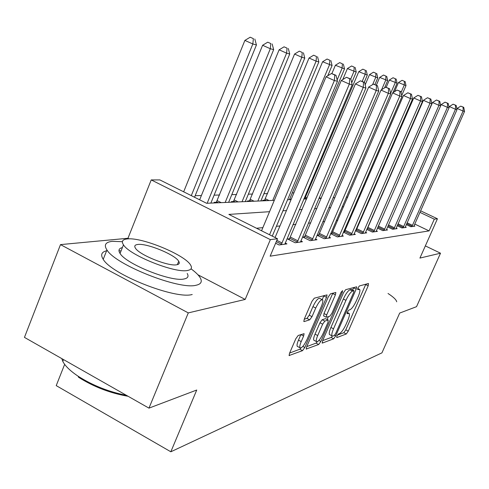<?xml version="1.0" encoding="UTF-8"?>
<svg xmlns="http://www.w3.org/2000/svg" width="489" height="489" viewBox="0 0 489 489"><rect width="100%" height="100%" fill="white"/><g stroke="black" fill="none" stroke-linecap="round" stroke-linejoin="round"><path stroke-width="0.73" d="M336.903 336.059L336.762 337.612L346.298 333.981L348.272 331.145L368.193 285.802L368.474 283.492L359.384 285.955L357.972 287.948L357.636 289.555L359.702 289.451C360.259 290.539 359.745 292.966 358.162 296.719L356.475 300.57C354.128 305.588 351.988 308.626 350.051 309.684L348.822 310.081L347.398 312.092L347.068 313.651L349.238 313.473C349.763 314.549 349.256 316.896 347.722 320.515L346.047 324.335C343.718 329.329 341.566 332.404 339.586 333.553L338.333 334.024L336.903 336.059M298.162 335.497L295.796 338.755L289.561 353.205L289.097 355.521L302.538 350.644L304.812 347.477L326.548 297.336L327.031 294.891L314.268 298.192L311.921 301.389L304.305 319.042L303.828 321.475L304.17 321.579L309.702 319.818L312.013 316.64L315.729 308.046C318.7 301.957 321.004 299.237 322.636 299.885C323.156 300.943 322.728 303.107 321.359 306.389L307.013 339.5C303.962 345.711 301.615 348.468 299.965 347.765C299.512 346.732 299.928 344.672 301.218 341.585L303.626 336.016L304.097 333.669L298.162 335.497M148.968 408.138L24.45 337.386L60.489 244.61L188.283 312.899L148.968 408.138L196.725 390.026L170.832 451.787L381.933 352.862L399.69 313.064L416.536 306.676L440.516 253.204L419.923 258.076L437.435 218.779L434.305 219.17L429.085 230.894L270.148 256.181L277.507 238.742L270.35 239.634L151.223 179.909L159.86 179.909L206.609 203.283L274.305 200.337M188.283 312.899L245.178 299.433L270.35 239.634M322.563 340.802L322.392 343.082L333.687 338.785L335.741 335.851L356.194 289.127L356.677 286.811L345.686 289.671L343.565 292.624L322.563 340.802M318.675 344.5L306.206 349.036L306.676 346.774L328.333 296.841L330.558 293.773L335.864 292.483L335.381 294.891L326.676 314.904L326.2 317.233L329.806 316.242L331.958 313.223L340.925 292.636L342.6 290.607L342.263 292.269L320.833 341.456L318.675 344.5L316.041 343.125L306.744 346.615M440.516 253.204L425.351 245.9M429.085 230.894L414.733 224.035M372.685 216.835L372.208 216.878M361.732 217.911L360.955 217.984M350.13 219.054L349.018 219.164M337.813 220.264L336.328 220.411M324.72 221.548L322.807 221.737M310.778 222.923L308.382 223.155M295.882 224.39L292.948 224.677M279.952 225.955L276.407 226.303M262.868 227.636L256.548 228.259M413.994 225.741L414.898 226.175L410.803 226.743L406.31 224.592M405.302 226.914L406.249 227.373L401.94 227.966L397.209 225.692M396.145 228.149L397.147 228.632L392.606 229.262L387.612 226.853M386.493 229.451L387.551 229.958L382.759 230.625L377.484 228.07M367.38 228.785L367.007 228.834M376.304 230.82L377.422 231.358L372.361 232.061L366.781 229.353M356.298 230.203L355.625 230.288M365.534 232.269L366.719 232.843L361.359 233.583L355.442 230.704M344.549 231.707L343.547 231.835M354.122 233.797L355.381 234.414L349.696 235.197L343.419 232.128M332.086 233.302L330.705 233.479M342.013 235.423L343.351 236.077L337.318 236.914L330.643 233.632M318.834 235.001L317.049 235.227L324.152 238.736L330.57 237.843L329.146 237.147M304.72 236.81L302.819 237.055L310.124 240.674L316.97 239.726L315.448 238.974M289.653 238.742L287.618 238.999L295.142 242.752L302.459 241.737L300.827 240.93M285.197 243.015L286.939 243.883L279.109 244.971L275.619 243.222M307.618 192.44L306.585 192.47M293.913 192.837L292.275 192.886M267.569 193.607L263.901 193.711M252.562 194.041L248.363 194.164M236.597 194.506L231.798 194.64M219.579 195.001L214.103 195.16M201.401 195.527L195.166 195.71M304.934 198.497L304.017 198.534M303.889 198.84L304.286 199.029M291.285 199.072L290.57 199.102L291.151 199.384M264.671 200.203L262.758 200.282L263.797 200.79M249.586 200.845L247.556 200.93L248.62 201.456M233.54 201.523L231.376 201.615L232.471 202.159M216.438 202.25L214.127 202.348L215.246 202.904M64.652 364.36L56.223 385.619L170.832 451.787M129.114 238.858L127.965 238.259L60.489 244.61M127.965 238.259L151.223 179.909M269.549 211.694L228.858 214.408L277.507 238.742M378.07 204.463L377.6 204.494M367.251 205.184L366.487 205.233M355.79 205.948L354.69 206.022M343.626 206.755L342.153 206.853M330.686 207.617L328.797 207.746M316.903 208.54L314.537 208.699M302.184 209.518L299.286 209.714M286.438 210.57L282.929 210.802M434.305 219.17L419.904 212.348M364.158 184.102L365.045 184.524M373.694 188.62L374.311 188.913M382.661 192.862L383.04 193.039M420.583 210.808L437.435 218.779M382.374 194.573L381.995 194.396M373.645 190.435L373.028 190.148M364.384 186.052L363.498 185.631M287.581 199.756L291.059 199.604M303.803 199.047L306.676 198.925M318.926 198.393L321.273 198.289M333.064 197.776L334.941 197.697M346.304 197.201L347.765 197.134M358.737 196.657L359.825 196.609M370.424 196.15L371.188 196.113M381.444 195.667L381.909 195.649M245.178 299.433L197.917 274.763M337.398 335.106L343.816 332.697L345.79 329.867L365.827 284.207M352.648 290.044L353.761 287.477M322.63 340.65L331.139 337.459L332.355 336.114M334.244 335.552L335.686 333.498L353.688 292.355L354.024 290.741L352.563 291.059C350.582 292.061 348.376 295.154 345.949 300.35L333.516 328.81C332 332.41 331.493 334.757 332.007 335.857L332.887 336.059L334.244 335.552M351.469 289.488L353.865 290.692M329.977 334.8L329.439 334.519C328.92 333.419 329.415 331.071 330.931 327.471L343.345 299.03C345.766 293.834 347.979 290.741 349.965 289.751L351.279 289.39M323.712 315.955L323.993 313.522L332.832 293.156M328.382 316.701L327.184 319.451M317.703 335.54C316.426 338.59 316.004 340.601 316.444 341.573C317.984 342.159 320.197 339.507 323.082 333.608L327.966 322.392L328.156 320.02L324.83 321.126L322.642 324.183L317.703 335.54L315.038 334.152C313.761 337.196 313.345 339.213 313.791 340.185L314.317 340.46M328.26 320.002L325.503 318.651L328.156 320.02M315.038 334.152L319.965 322.801L322.159 319.745L325.503 318.651M316.041 343.125L317.306 341.768M297.838 346.646L297.22 346.316C296.762 345.283 297.178 343.223 298.461 340.136L300.869 334.568L303.626 336.016M322.086 299.598L319.873 298.467C318.223 297.819 315.912 300.533 312.948 306.615L315.729 308.046M304.231 319.219L306.927 318.382L309.237 315.209L312.948 306.615M322.214 299.604L323.956 295.564M289.635 353.04L299.824 349.213L301.065 347.936M401.72 95.508L405.998 85.593L398.468 82.568L394.556 91.663M404.403 81.333L402.092 80.312L404.403 81.333L404.25 85.117L401.053 92.525M405.106 81.529L405.998 85.593M398.468 82.568L402.092 80.312M411.921 226.584L463.077 111.064L464.55 111.419L413.798 226.328M456.879 108.955L457.105 108.436L463.077 111.064L463.144 107.183L463.737 107.329L460.76 106.131L463.144 107.183M460.76 106.131L457.105 108.436M464.55 111.419L463.737 107.329M393.003 92.629L397.074 83.167L389.317 80.055L386.2 87.323M395.405 78.79L393.04 77.745L395.405 78.79L395.234 82.665L390.607 93.43M396.145 78.998L397.074 83.167M389.317 80.055L393.04 77.745M384.562 87.873L387.673 80.612L379.678 77.409L376.347 85.202M385.931 76.107L383.51 75.043L385.931 76.107L385.735 80.086L381.616 89.701M386.707 76.327L387.673 80.612M379.678 77.409L383.51 75.043M374.929 84.573L377.765 77.922L369.513 74.615L365.167 84.835M375.931 73.283L373.455 72.189L375.931 73.283L375.717 77.366L372.618 84.64M376.756 73.515L377.765 77.922M369.513 74.615L373.455 72.189M403.119 227.807L455.461 109.261L457.013 109.628L405.094 227.532M448.994 107.366L449.348 106.559L455.461 109.261L455.54 105.276L456.164 105.435L453.101 104.2L455.54 105.276M453.101 104.2L449.348 106.559M457.013 109.628L456.164 105.435M393.847 229.09L447.435 107.354L449.073 107.745L395.931 228.797M440.681 105.703L441.17 104.591L447.435 107.354L447.533 103.271L448.187 103.436L445.027 102.164L447.533 103.271M445.027 102.164L441.17 104.591M449.073 107.745L448.187 103.436M384.073 230.441L438.963 105.349L440.693 105.758L386.267 230.136M377.508 228.082L432.539 102.507L438.963 105.349L439.073 101.15L439.77 101.321L436.506 100.013L439.073 101.15M436.506 100.013L432.539 102.507M440.693 105.758L439.77 101.321M364.226 82.311L367.3 75.08L358.773 71.669L304.635 199.011M365.375 70.3L362.832 69.175L365.375 70.3L365.136 74.487L362.196 81.406M366.243 70.544L367.3 75.08M358.773 71.669L362.832 69.175M373.749 231.872L430.002 103.222L431.836 103.656L376.065 231.548M367.001 229.463L423.413 100.306L430.002 103.222L430.137 98.906L430.87 99.09L427.502 97.745L430.137 98.906M427.502 97.745L423.413 100.306M431.836 103.656L430.87 99.09M396.689 301.792C396.359 299.812 393.468 297.043 388.021 293.486M122.378 241.694L112.391 241.328C105.502 242.079 103.686 244.958 106.938 249.965C115.563 264.855 179.286 289.995 196.028 285.258C201.065 284.188 202.464 281.688 200.209 277.764C198.62 275.111 195.557 272.141 191.034 268.84M121.046 250.973L118.961 250.692M187.208 273.473C188.919 276.395 187.874 278.235 184.072 278.974C171.596 282.184 126.101 264.091 120.062 253.449C118.057 250.374 118.839 248.418 122.397 247.587M187.562 270.466C191.346 269.775 192.366 267.996 190.631 265.124C185.209 254.946 141.676 236.957 127.207 238.944C122.464 239.463 121.223 241.432 123.485 244.855C129.616 255.313 175.154 273.467 187.562 270.466M137.782 244.469C134.842 244.824 134.065 246.071 135.459 248.21C139.316 254.91 168.436 266.597 176.676 264.781C179.218 264.353 179.903 263.186 178.723 261.273C175.16 254.696 146.877 243.07 137.782 244.469M61.797 358.602L62.806 361.395C65.178 366.035 70.306 370.992 78.179 376.255C92.782 385.521 108.87 391.885 126.437 395.338M128.087 396.273C110.251 393.193 93.729 386.854 78.521 377.251L78.179 376.255M107.415 250.612C101.614 251.713 100.214 254.622 103.222 259.335C111.718 274.506 175.362 299.555 192.214 294.506M351.713 82.757L356.236 72.072L347.416 68.552L342.783 79.554M354.207 67.14L351.603 65.984L354.207 67.14L353.944 71.449L350.754 78.998M355.124 67.403L356.236 72.072M347.416 68.552L351.603 65.984M289.415 199.677L344.513 68.888L335.387 65.251L331.872 73.625M342.379 63.796L339.702 62.61L342.379 63.796L342.086 68.228L337.141 79.97M343.351 64.071L344.513 68.888M335.387 65.251L339.702 62.61M327.777 75.758L332.074 65.508L322.612 61.748L264.341 200.771M329.818 60.245L327.068 59.028L329.818 60.245L329.494 64.805L272.715 200.404M330.851 60.538L332.074 65.508M322.612 61.748L327.068 59.028M260.9 200.918L318.852 61.914L316.108 61.168L309.036 58.02L249.249 201.425M316.469 56.473L313.638 55.214L316.469 56.473L316.108 61.168L257.85 201.052M317.569 56.779L318.852 61.914M309.036 58.02L313.638 55.214M245.276 201.596L304.769 58.087L301.841 57.292L294.567 54.047L233.192 202.122M302.245 52.451L299.335 51.156L302.245 52.451L301.841 57.292L242.037 201.737M303.412 52.781L304.769 58.087M294.567 54.047L299.335 51.156M362.826 233.381L420.516 100.972L422.459 101.431L365.277 233.045M355.894 230.924L413.749 97.971L420.516 100.972L420.668 96.535L421.451 96.73L417.967 95.337L420.668 96.535M417.967 95.337L413.749 97.971M422.459 101.431L421.451 96.73M351.255 234.983L410.454 98.589L412.514 99.078L353.853 234.622M344.122 232.471L403.498 95.496L410.454 98.589L410.632 94.016L411.457 94.224L407.85 92.788L410.632 94.016M407.85 92.788L403.498 95.496M412.514 99.078L411.457 94.224M338.969 236.682L399.764 96.052L401.952 96.571L341.732 236.303M331.628 234.121L392.612 92.873L399.764 96.052L399.965 91.345L400.839 91.565L397.105 90.074L399.965 91.345M397.105 90.074L392.612 92.873M401.952 96.571L400.839 91.565M325.912 238.491L388.376 93.35L390.711 93.906L328.852 238.082M318.345 235.869L381.017 90.074L388.376 93.35L388.608 88.497L389.544 88.729L385.668 87.189L388.608 88.497M385.668 87.189L381.017 90.074M390.711 93.906L389.544 88.729M312 240.417L376.23 90.471L378.724 91.058L315.136 239.983M304.195 237.74L368.651 87.091L376.23 90.471L376.493 85.459L377.49 85.709L373.462 84.114L376.493 85.459M373.462 84.114L368.651 87.091M378.724 91.058L377.49 85.709M228.632 202.324L289.739 54.004L286.609 53.154L279.127 49.811L216.071 202.868M287.055 48.154L284.066 46.822L287.055 48.154L286.609 53.154L225.172 202.477M288.308 48.509L289.739 54.004M279.127 49.811L284.066 46.822M297.147 242.471L363.248 87.39L365.913 88.02L300.497 242.006M289.091 239.732L355.436 83.9L363.248 87.39L363.541 82.213L364.611 82.482L360.424 80.826L363.541 82.213M360.424 80.826L355.436 83.9M365.913 88.02L364.611 82.482M210.857 203.1L273.663 49.633L270.313 48.729L262.599 45.275L199.653 199.805M270.808 43.564L267.727 42.188L270.808 43.564L270.313 48.729L207.153 203.259M272.153 43.943L273.663 49.633M262.599 45.275L267.727 42.188M281.254 244.671L349.329 84.09L352.19 84.768L284.842 244.176M275.075 237.526L341.273 80.483L349.329 84.09L349.666 78.735L350.815 79.022L346.444 77.299L349.666 78.735M346.444 77.299L341.273 80.483M352.19 84.768L350.815 79.022M194.543 197.25L256.432 44.951L252.831 43.979L244.879 40.41L183.662 191.81M253.381 38.637L250.203 37.213L253.381 38.637L252.831 43.979L191.297 195.624M254.824 39.041L256.432 44.951M244.879 40.41L250.203 37.213M269.543 234.757L334.378 80.544L337.459 81.272L272.275 236.12M261.56 230.765L326.059 76.81L334.378 80.544L334.763 75L335.998 75.306L331.438 73.515L334.763 75M331.438 73.515L326.059 76.81M337.459 81.272L335.998 75.306M347.19 312.636L348.468 313.29M357.716 288.62L358.993 289.262M365.68 284.549L368.193 285.802M345.79 329.867L348.272 331.145M343.816 332.697L346.298 333.981M353.614 287.825L356.194 289.127M334.604 335.265L335.741 335.851M331.139 337.459L333.687 338.785M322.049 342.905L322.392 343.082M349.965 289.751L352.563 291.059M343.345 299.03L345.949 300.35M330.931 327.471L333.516 328.81M306.163 348.926L306.542 349.122M332.679 293.522L335.381 294.891M323.993 313.522L326.676 314.904M341.346 291.805L342.263 292.269M318.914 340.454L320.833 341.456M322.159 319.745L324.83 321.126M319.965 322.801L322.642 324.183M298.461 340.136L301.218 341.585M309.237 315.209L312.013 316.64M306.927 318.382L309.702 319.818M303.785 321.377L304.17 321.579M323.804 295.937L326.548 297.336M302.819 346.426L304.812 347.477M299.824 349.213L302.538 350.644M289.048 355.399L289.476 355.625M412.093 226.279L406.701 223.699M412.533 225.386L407.105 222.788M319.286 197.544L320.87 198.308M403.291 227.489L397.612 224.763M403.749 226.572L398.028 223.828M394.03 228.766L388.04 225.881M394.495 227.825L388.462 224.922M384.256 230.111L378.046 227.11M384.733 229.139L378.523 226.144M305.607 197.183L307.104 197.911M305.124 198.161L306.682 198.919M373.938 231.529L367.569 228.442M374.427 230.533L368.064 227.446M265.411 198.772L269.054 200.563M264.879 199.842L266.572 200.673M250.35 199.371L254.091 201.217M249.806 200.466L251.542 201.327M234.329 200.007L238.174 201.908M233.766 201.138L235.551 202.024M363.021 233.033L356.493 229.854M363.529 232.006L356.994 228.828M351.457 234.622L344.751 231.346M351.976 233.565L345.277 230.295M339.177 236.309L332.294 232.935M339.714 235.221L332.832 231.847M326.126 238.106L319.054 234.616M326.683 236.988L319.61 233.497M312.226 240.02L304.947 236.413M312.795 238.858L305.521 235.258M217.25 200.679L221.199 202.648M216.67 201.847L218.504 202.764M297.379 242.061L289.891 238.326M297.972 240.863L290.478 237.134M281.499 244.243L276.291 241.633M282.116 243.009L276.829 240.362M347.251 312.459L348.761 313.235M357.765 288.479L359.25 289.225M351.438 289.433L353.92 290.686M329.439 334.519L332.007 335.857M323.522 315.857L326.2 317.233M313.791 340.185L316.444 341.573M297.22 346.316L299.965 347.765M63.521 359.586L62.806 361.395M177.348 264.647L178.723 261.273M120.062 253.449L123.485 244.855M106.938 249.965L103.222 259.335"/></g></svg>
